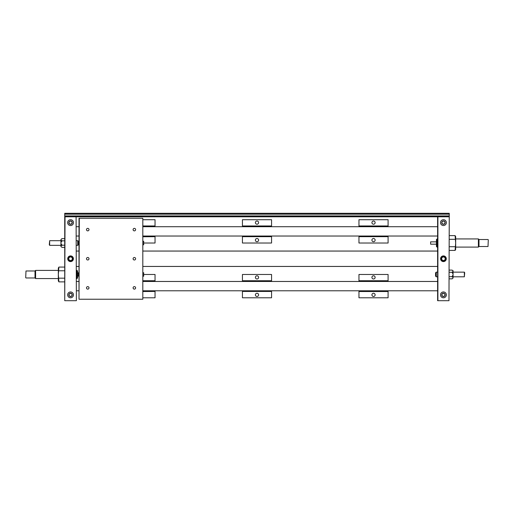 <?xml version="1.0" encoding="UTF-8"?>
<svg xmlns="http://www.w3.org/2000/svg" width="514" height="514" viewBox="0 0 514 514"><rect width="100%" height="100%" fill="white"/><g stroke="black" fill="none" stroke-linecap="round" stroke-linejoin="round"><path stroke-width="0.77" d="M464.701 272.754L464.354 276.808L464.354 272.15L464.701 272.754M436.27 272.15L436.27 276.808L435.57 276.108L435.57 272.844L436.27 272.15L437.613 272.15M453.052 272.15L464.354 272.15M25.7 277.682L25.989 270.981L25.7 277.682M25.989 277.971L35.023 277.971L35.023 270.981L25.989 270.981M35.023 277.971L35.607 278.556L35.607 270.403L35.023 270.981M76.971 270.403L77.556 270.981L77.556 277.971L76.971 278.556L76.971 270.403L76.387 270.403M58.326 270.403L35.607 270.403M78.719 273.313L77.556 273.313M49.299 244.741L49.646 240.687L49.646 245.345L49.299 244.741M78.43 244.651L77.73 245.345L77.73 240.687L76.387 240.687M60.948 240.687L49.646 240.687M78.43 241.387L77.73 240.687M488.3 239.813L488.011 246.514L488.3 239.813M488.011 246.514L478.977 246.514L478.977 239.524L488.011 239.524M478.977 239.524L478.393 238.939L478.393 247.093L478.977 246.514M437.029 238.939L437.029 247.093L436.444 246.514L436.444 239.524L437.613 238.939M455.674 238.939L478.393 238.939M436.444 244.182L430.623 244.182L430.623 241.85L436.444 241.85M441.654 258.748A1.78 1.78 0 0 1 443.441 256.968A1.78 1.78 0 0 1 445.22 258.748A1.78 1.78 0 0 1 443.441 260.527A1.78 1.78 0 0 1 441.654 258.748M445.651 258.748A2.21 2.21 0 0 0 443.441 256.537A2.21 2.21 0 0 0 441.224 258.748A2.21 2.21 0 0 0 443.441 260.958A2.21 2.21 0 0 0 445.651 258.748M68.78 258.748A1.78 1.78 0 0 1 70.559 256.968A1.78 1.78 0 0 1 72.345 258.748A1.78 1.78 0 0 1 70.559 260.527A1.78 1.78 0 0 1 68.78 258.748M72.776 258.748A2.21 2.21 0 0 0 70.559 256.537A2.21 2.21 0 0 0 68.349 258.748A2.21 2.21 0 0 0 70.559 260.958A2.21 2.21 0 0 0 72.776 258.748M448.973 300.696L449.262 216.799L437.613 216.799L437.613 300.696L448.973 300.696L449.262 213.304L64.738 213.304L64.738 300.696L65.027 216.799L76.098 216.799L76.387 300.696L76.098 216.799M449.262 214.177L64.738 214.177M449.262 215.925L64.738 215.925M373.524 275.787A1.6 1.6 0 0 1 375.124 277.393A1.6 1.6 0 0 1 373.524 278.993A1.6 1.6 0 0 1 371.924 277.393A1.6 1.6 0 0 1 373.524 275.787M455.102 250.421L455.674 249.425L455.674 236.607L455.102 235.618L455.674 243.019L455.102 250.421L449.262 250.421M445.85 258.748A2.416 2.416 0 0 1 443.441 261.163A2.416 2.416 0 0 1 441.025 258.748A2.416 2.416 0 0 1 443.441 256.332A2.416 2.416 0 0 1 445.85 258.748M440.594 258.748A2.84 2.84 0 0 0 443.441 261.587A2.84 2.84 0 0 0 446.28 258.748A2.84 2.84 0 0 0 443.441 255.908A2.84 2.84 0 0 0 440.594 258.748M441.924 222.626A1.516 1.516 0 0 0 444.199 223.937A1.516 1.516 0 0 0 444.199 221.316A1.516 1.516 0 0 0 441.924 222.626M441.751 222.626A1.69 1.69 0 0 0 444.282 224.091A1.69 1.69 0 0 0 444.282 221.161A1.69 1.69 0 0 0 441.751 222.626M440.524 222.626A2.911 2.911 0 0 1 444.893 220.101A2.911 2.911 0 0 1 444.893 225.151A2.911 2.911 0 0 1 440.524 222.626M58.898 267.074L58.326 268.07L58.326 280.888L58.898 281.878L58.326 274.476L58.898 267.074L64.738 267.074M72.975 258.748A2.416 2.416 0 0 1 70.559 261.163A2.416 2.416 0 0 1 68.15 258.748A2.416 2.416 0 0 1 70.559 256.332A2.416 2.416 0 0 1 72.975 258.748M67.719 258.748A2.84 2.84 0 0 0 70.559 261.587A2.84 2.84 0 0 0 73.406 258.748A2.84 2.84 0 0 0 70.559 255.908A2.84 2.84 0 0 0 67.719 258.748M69.049 222.626A1.516 1.516 0 0 0 71.317 223.937A1.516 1.516 0 0 0 71.317 221.316A1.516 1.516 0 0 0 69.049 222.626M68.87 222.626A1.69 1.69 0 0 0 71.407 224.091A1.69 1.69 0 0 0 71.407 221.161A1.69 1.69 0 0 0 68.87 222.626M67.649 222.626A2.911 2.911 0 0 1 72.018 220.101A2.911 2.911 0 0 1 72.018 225.151A2.911 2.911 0 0 1 67.649 222.626M143.098 291.444L155.042 291.444L155.042 290.789M143.098 291.522L155.042 291.444M143.098 297.786L155.042 297.786L155.042 291.522M143.098 236.678L155.042 236.678L155.042 236.029M143.098 236.755L155.042 236.678M143.682 243.019L155.042 243.019L155.042 236.755M257 275.787A1.6 1.6 0 0 1 258.6 277.393A1.6 1.6 0 0 1 257 278.993A1.6 1.6 0 0 1 255.4 277.393A1.6 1.6 0 0 1 257 275.787M257 296.475A1.6 1.6 0 0 1 255.4 294.869A1.6 1.6 0 0 1 257 293.269A1.6 1.6 0 0 1 258.6 294.869A1.6 1.6 0 0 1 257 296.475M242.435 290.789L242.435 291.444L271.565 291.444L271.565 290.789M242.435 291.444L271.565 291.444M242.435 291.522L242.435 297.786L271.565 297.786L271.565 291.522M257 221.026A1.6 1.6 0 0 1 258.6 222.626A1.6 1.6 0 0 1 257 224.226A1.6 1.6 0 0 1 255.4 222.626A1.6 1.6 0 0 1 257 221.026M257 241.708A1.6 1.6 0 0 1 255.4 240.102A1.6 1.6 0 0 1 257 238.502A1.6 1.6 0 0 1 258.6 240.102A1.6 1.6 0 0 1 257 241.708M242.435 236.029L242.435 236.678L271.565 236.678L271.565 236.029M242.435 236.678L271.565 236.678M242.435 236.755L242.435 243.019L271.565 243.019L271.565 236.755M373.524 221.026A1.6 1.6 0 0 1 375.124 222.626A1.6 1.6 0 0 1 373.524 224.226A1.6 1.6 0 0 1 371.924 222.626A1.6 1.6 0 0 1 373.524 221.026M373.524 241.708A1.6 1.6 0 0 1 371.924 240.102A1.6 1.6 0 0 1 373.524 238.502A1.6 1.6 0 0 1 375.124 240.102A1.6 1.6 0 0 1 373.524 241.708M358.958 236.029L358.958 236.678L388.089 236.678L388.089 236.029M358.958 236.678L388.089 236.678M358.958 236.755L358.958 243.019L388.089 243.019L388.089 236.755M388.089 280.74L358.958 280.74L358.958 274.476L388.089 274.476L388.089 281.473M358.958 290.789L358.958 297.786L388.089 297.786L388.089 290.789M373.524 293.269A1.6 1.6 0 0 1 375.124 294.869A1.6 1.6 0 0 1 373.524 296.475A1.6 1.6 0 0 1 371.924 294.869A1.6 1.6 0 0 1 373.524 293.269M449.262 246.72L455.102 246.72M449.262 239.318L455.102 239.318M449.262 235.618L455.102 235.618M452.166 278.839L453.052 278.029L451.96 278.851L449.262 278.851M453.052 270.923L451.96 270.107L453.052 270.653L453.052 273.93L451.96 272.291L449.262 272.291M453.052 278.029L453.052 277.483L451.96 276.667L449.262 276.667M451.96 276.667L453.052 275.022L453.052 273.93M453.052 275.022L453.052 277.483M451.96 272.291L453.052 271.469M449.262 270.107L451.96 270.107M437.902 300.696L437.902 216.799M440.524 294.869A2.911 2.911 0 0 1 444.893 292.35A2.911 2.911 0 0 1 444.893 297.394A2.911 2.911 0 0 1 440.524 294.869M441.751 294.869A1.69 1.69 0 0 1 444.282 293.404A1.69 1.69 0 0 1 444.282 296.334A1.69 1.69 0 0 1 441.751 294.869M441.924 294.869A1.516 1.516 0 0 1 444.199 293.558A1.516 1.516 0 0 1 444.199 296.18A1.516 1.516 0 0 1 441.924 294.869M58.898 278.177L64.738 278.177M58.898 281.878L64.738 281.878M58.898 270.775L64.738 270.775M64.738 240.828L62.04 240.828L60.948 242.473L60.948 243.565L62.04 245.204L60.948 246.026L60.948 246.572L62.04 247.388L60.948 246.572M64.738 245.204L62.04 245.204M64.738 247.388L62.04 247.388M61.834 238.663L64.738 238.644M60.948 239.466L62.04 238.644L60.948 239.466L60.948 240.012L62.04 240.828M60.948 246.026L60.948 243.565M60.948 242.473L60.948 240.012M65.027 300.696L76.098 300.696M67.649 294.869A2.911 2.911 0 0 1 72.018 292.35A2.911 2.911 0 0 1 72.018 297.394A2.911 2.911 0 0 1 67.649 294.869M68.87 294.869A1.69 1.69 0 0 1 71.407 293.404A1.69 1.69 0 0 1 71.407 296.334A1.69 1.69 0 0 1 68.87 294.869M69.049 294.869A1.516 1.516 0 0 1 71.317 293.558A1.516 1.516 0 0 1 71.317 296.18A1.516 1.516 0 0 1 69.049 294.869M143.098 280.74L155.042 280.74L155.042 274.476L143.682 274.476M143.098 280.817L155.042 280.74M155.042 281.473L155.042 280.817M143.098 225.974L155.042 225.974L155.042 219.709L143.098 219.709M143.098 226.051L155.042 225.974M155.042 226.706L155.042 226.051M271.565 280.74L271.565 274.476L242.435 274.476L242.435 280.74L271.565 280.74L242.435 280.817L242.435 281.473M271.565 281.473L271.565 280.817M271.565 225.974L271.565 219.709L242.435 219.709L242.435 225.974L271.565 225.974L242.435 226.051L242.435 226.706M271.565 226.706L271.565 226.051M388.089 225.974L388.089 219.709L358.958 219.709L358.958 225.974L388.089 225.974L358.958 226.051L358.958 226.706M388.089 226.706L388.089 226.051M358.958 280.74L388.089 280.817M358.958 280.817L358.958 281.473M358.958 291.444L388.089 291.444M358.958 291.522L388.089 291.522M437.613 226.706L143.098 226.706M79.008 226.706L76.387 226.706M437.613 281.473L143.098 281.473M79.008 281.473L76.387 281.473M437.613 216.799L76.387 216.799M437.613 251.057L143.098 251.057M79.008 251.057L76.387 251.057M88.999 258.748A1.253 1.253 0 0 1 87.123 259.833A1.253 1.253 0 0 1 87.123 257.662A1.253 1.253 0 0 1 88.999 258.748M135.612 258.748A1.253 1.253 0 0 1 133.73 259.833A1.253 1.253 0 0 1 133.73 257.662A1.253 1.253 0 0 1 135.612 258.748M79.304 299.238L142.808 299.238L142.808 218.257L79.008 218.257L79.008 299.238L79.304 218.257M88.999 287.879A1.253 1.253 0 0 1 87.123 288.964A1.253 1.253 0 0 1 87.123 286.793A1.253 1.253 0 0 1 88.999 287.879M135.612 287.879A1.253 1.253 0 0 1 133.73 288.964A1.253 1.253 0 0 1 133.73 286.793A1.253 1.253 0 0 1 135.612 287.879M135.612 229.617A1.253 1.253 0 0 1 133.73 230.702A1.253 1.253 0 0 1 133.73 228.531A1.253 1.253 0 0 1 135.612 229.617M88.999 229.617A1.253 1.253 0 0 1 87.123 230.702A1.253 1.253 0 0 1 87.123 228.531A1.253 1.253 0 0 1 88.999 229.617M142.808 299.238L142.808 218.257M143.098 272.728L143.682 272.728L143.682 276.224L143.098 276.224M143.098 241.272L143.682 241.272L143.682 244.767L143.098 244.767M79.008 272.728L78.43 272.728L78.43 276.224L79.008 276.224M79.008 241.272L78.43 241.272L78.43 244.767L79.008 244.767M449.262 213.361L64.738 213.361M449.262 215.983L64.738 215.983M449.03 216.741L64.97 216.741M436.27 276.808L437.613 276.808M453.052 276.808L464.354 276.808M76.971 278.556L76.387 278.556M58.326 278.556L35.607 278.556M78.43 275.645L77.556 275.645M77.73 245.345L76.387 245.345M60.948 245.345L49.646 245.345M437.029 247.093L437.613 247.093M455.674 247.093L478.393 247.093M437.613 236.029L143.098 236.029M79.008 236.029L76.387 236.029M437.613 290.789L143.098 290.789M79.008 290.789L76.387 290.789M437.613 266.438L143.098 266.438M79.008 266.438L76.387 266.438"/></g></svg>
